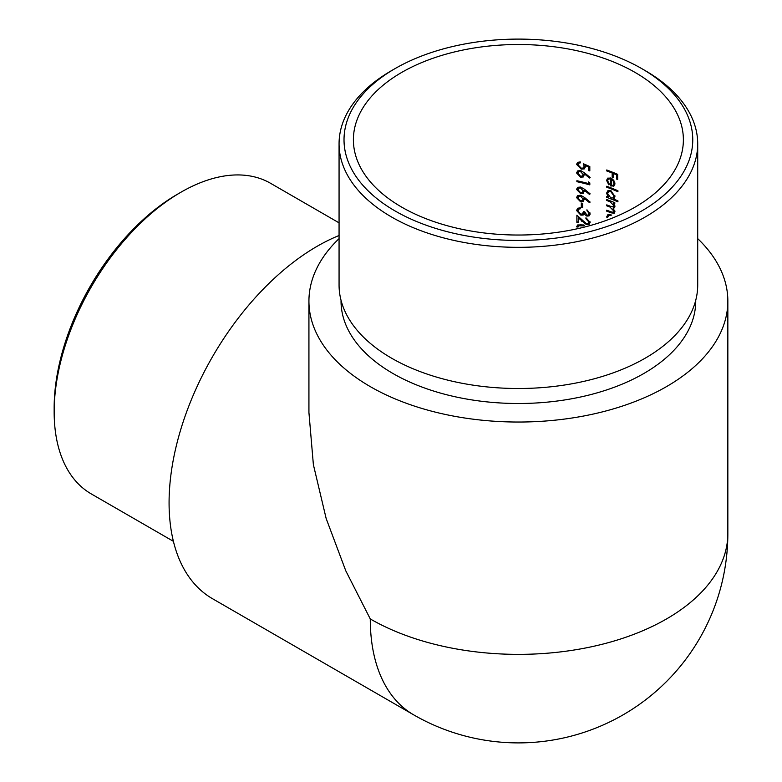 <?xml version="1.0" encoding="UTF-8"?>
<svg xmlns="http://www.w3.org/2000/svg" width="782" height="782" viewBox="0 0 782 782"><rect width="100%" height="100%" fill="white"/><g stroke="black" fill="none" stroke-linecap="round" stroke-linejoin="round"><path stroke-width="1.17" d="M401.723 207.132A164.992 95.257 0 0 0 581.525 227.787A164.992 95.257 0 0 0 683.38 139.782A164.992 95.257 0 0 0 518.388 44.515A164.992 95.257 0 0 0 353.396 139.782A164.992 95.257 0 0 0 401.723 207.132M584.359 172.734L580.586 170.623L577.702 170.906L576.539 172.939L580.606 177.191L583.343 176.947L584.34 173.829L589.462 178.003L590.146 177.446L584.359 172.734M584.359 189.146L580.586 187.035L577.702 187.318L576.539 189.352L580.606 193.613L583.343 193.359L584.34 190.251L589.462 194.415L590.146 193.868L584.359 189.146M581.3 203.076L581.3 207.181A164.992 95.257 180 0 1 582.639 207.504L582.639 203.398A164.992 95.257 0 0 0 581.3 203.076M588.856 221.98L588.054 223.457L586.295 223.613L576.881 215.206L576.881 222.459A164.992 95.257 180 0 1 578.26 222.762L578.26 217.797L586.402 224.6L589.129 224.366L590.146 222.391L585.943 217.777L585.943 218.735L588.856 221.98L589.98 221.335M606.734 169.987L606.734 170.945A164.992 95.257 180 0 1 612.159 173.018L612.159 177.25A164.992 95.257 180 0 1 613.274 177.7L613.274 173.467A164.992 95.257 180 0 1 616.578 174.836L616.578 179.078A164.992 95.257 180 0 1 617.663 179.547L617.663 174.347A164.992 95.257 0 0 0 606.734 169.987M606.734 186.263L606.734 187.221A164.992 95.257 180 0 1 617.927 191.707L617.927 190.749A164.992 95.257 0 0 0 606.734 186.263M606.734 199.537L606.734 200.495A164.992 95.257 180 0 1 610.175 201.785L613.968 205.822L613.45 206.917L610.889 206.448A164.992 95.257 0 0 0 606.734 204.874L606.734 205.832A164.992 95.257 180 0 1 609.921 207.025L613.968 211.16L613.45 212.284L611.162 211.883A164.992 95.257 0 0 0 606.734 210.211L606.734 211.169A164.992 95.257 180 0 1 611.153 212.841L614.212 213.232L614.935 211.727L613.029 208.09L614.212 207.904L614.935 206.389L613.42 203.076A164.992 95.257 180 0 1 614.799 203.643L614.799 202.685A164.992 95.257 0 0 0 606.734 199.537M610.84 214.63L607.858 214.679L606.588 217.093L607.868 216.36M614.281 198.325L613.264 198.911L614.935 196.438L610.84 190.691L607.858 190.73L606.588 193.154L608.161 196.917A164.992 95.257 0 0 0 606.734 196.39L606.734 197.347A164.992 95.257 180 0 1 617.927 201.834L617.927 200.876A164.992 95.257 0 0 0 613.264 198.911L613.841 198.657M614.193 185.735L613.381 186.204L614.935 183.702L613.459 180.046L610.791 178.091L607.653 178.14L606.588 180.417L608.855 184.865L609.325 184.19L607.604 180.671L608.455 178.98L610.605 178.97L610.605 185.95L613.831 185.999M583.46 224.952L577.693 224.942L576.539 226.907L580.361 224.698M578.631 209.175L580.459 208.765L580.459 207.807L577.751 208.227L576.539 210.475L580.821 215.138L583.137 215.06L584.242 214.18L586.871 216.106L589.071 215.9L590.146 213.877L586.92 209.82L588.856 213.535L588.093 215.03L586.881 215.148L584.789 211.873A164.992 95.257 0 0 0 583.47 211.541L582.473 213.945L580.713 214.16L577.918 210.798L578.631 209.175L580.459 208.11L578.876 209.038M584.359 197.357L580.586 195.246L577.702 195.529L576.539 197.563L580.606 201.824L583.343 201.57L584.34 198.452L589.462 202.626L590.146 202.079L584.359 197.357M588.533 181.932L588.533 183.575A164.992 95.257 0 0 0 576.881 180.73L576.881 181.688A164.992 95.257 180 0 1 589.823 184.884L589.823 182.91L588.533 181.932M589.823 166.556L583.47 163.79L584.134 166.302L583.264 168.022L581.261 168.179L577.918 164.699L578.797 163.135L580.293 162.891L580.293 161.933L577.683 162.324L576.539 164.337L581.212 169.127L584.32 168.892L585.444 166.81L585.2 165.491L588.533 166.947L588.533 170.574A164.992 95.257 180 0 1 589.823 170.926L589.823 166.556M413.658 714.836A209.459 209.459 0 0 0 727.847 533.441A209.459 120.927 180 0 1 666.499 618.953A209.459 120.927 180 0 1 370.277 618.953A209.459 120.927 -60 0 0 413.658 714.836L212.46 598.68A209.459 120.927 -60 0 1 169.078 502.787A209.459 120.927 -60 0 1 317.189 246.262A209.459 120.927 -60 0 1 339.065 235.509M339.065 238.627A209.459 120.927 0 0 0 308.929 301.119A209.459 120.927 0 0 0 370.277 386.621A209.459 120.927 0 0 0 666.499 386.621A209.459 120.927 0 0 0 727.847 301.119A209.459 120.927 0 0 0 697.71 238.627M341.04 300.308L341.04 301.119A177.348 102.393 0 0 0 392.984 373.513A177.348 102.393 0 0 0 586.256 395.712A177.348 102.393 0 0 0 695.736 301.119L695.736 300.308M370.277 618.953L345.8 570.85L326.162 518.525L313.377 464.645L308.929 412.515L308.929 301.119M395.086 210.964A174.376 100.683 0 0 0 641.69 210.964A174.376 100.683 0 0 0 641.699 68.591A174.376 100.683 0 0 0 395.076 68.591A174.376 100.683 0 0 0 395.086 210.964M339.065 143.81L339.065 284.98A179.322 103.527 0 0 0 391.587 358.185A179.322 103.527 0 0 0 587.008 380.629A179.322 103.527 0 0 0 697.71 284.98L697.71 143.81A179.322 103.527 180 0 1 587.008 239.458A179.322 103.527 180 0 1 391.587 217.015A179.322 103.527 180 0 1 339.065 143.81A179.322 103.527 180 0 1 391.587 70.605L395.076 68.591M641.699 68.591L645.189 70.605A179.322 103.527 180 0 1 697.71 143.81M54.154 411.84L54.154 407.803A174.376 100.683 -60 0 1 177.465 194.229L180.955 192.216A179.322 103.527 120 0 0 54.154 411.84A179.322 103.527 120 0 0 91.299 493.931L173.409 541.33M339.065 222.85L270.621 183.33A179.322 103.527 120 0 0 180.955 192.216M607.604 217.504L608.562 215.646L611.719 215.07M614.398 202.518L613.42 203.076M614.847 207.035L613.029 208.09M607.751 210.583L606.734 211.169M614.769 210.7L613.968 211.16M607.751 205.246L606.734 205.832M614.789 205.343L613.968 205.822M607.751 199.909L606.734 200.495M607.751 196.761L606.734 197.347M608.826 196.536L608.161 196.917M607.868 192.411L606.588 193.154M613.968 196.047L613.029 197.934L610.801 197.924L607.604 193.555L608.562 191.698L610.83 191.649L613.968 196.047L614.847 195.549M611.719 191.131L610.83 191.649M607.751 186.644L606.734 187.221M607.78 179.733L606.588 180.417M611.592 185.373L611.592 179.459L613.225 181.043L613.968 183.35L613.078 185.207L610.605 185.95M611.534 178.433L610.605 178.97M612.384 179L611.592 179.459M613.919 180.642L613.225 181.043M614.857 182.841L613.968 183.35M617.663 178.452L616.578 179.078M617.526 174.288L616.578 174.836M614.241 172.9L613.274 173.467M613.274 176.605L612.159 177.25M613.137 172.451L612.159 173.018M607.751 170.359L606.734 170.945M577.918 227.239L578.797 225.812L583.47 225.91L584.594 225.255M586.959 218.149L585.943 218.735M590.127 222.45L586.402 224.6M579.061 217.328L578.26 217.797M578.26 221.668L576.881 222.459M589.99 212.88L588.856 213.535M587.781 210.28L586.92 210.778M590.117 214.239L586.871 216.106M585.19 213.633L584.242 214.18M584.604 212.958L580.821 215.138M578.387 209.42L576.539 210.475M582.639 206.409L581.3 207.181M585.151 197.983L584.34 198.452M584.389 199.635L580.606 201.824M580.361 195.353L576.539 197.563M583.137 199.058L582.248 200.661L580.537 200.847L577.918 197.914L578.797 196.38L580.537 196.194L583.137 199.058L585.083 197.934M581.583 195.588L580.537 196.194M585.151 189.782L584.34 190.251M584.389 191.424L580.606 193.613M580.361 187.152L576.539 189.352M583.137 190.847L582.248 192.46L580.537 192.636L577.918 189.713L578.797 188.169L580.537 187.983L583.137 190.847L585.083 189.723M581.583 187.377L580.537 187.983M578.084 180.994L576.881 181.688M589.765 182.871L588.533 183.575M585.151 173.36L584.34 173.829M584.389 175.012L580.606 177.191M580.361 170.73L576.539 172.939M583.137 174.435L582.248 176.038L580.537 176.214L577.918 173.291L578.797 171.747L580.537 171.571L583.137 174.435L585.083 173.311M581.583 170.965L580.537 171.571M589.823 169.841L588.533 170.574M589.491 166.4L588.533 166.947M586.168 164.934L585.2 165.491M582.786 168.218L581.212 169.127M580.293 162.177L576.539 164.337M585.249 165.657L584.134 166.302M612.179 212.254L611.153 212.841M610.908 206.458L609.921 207.025M611.172 201.218L610.175 201.785M582.57 220.827L581.779 221.277M727.847 533.441L727.847 301.119M608.562 215.646L610.498 214.522M613.45 212.284L614.916 211.433M613.45 206.917L614.916 206.067M613.029 197.934L614.906 196.859M608.562 191.698L610.498 190.573M608.455 178.98L610.292 177.925M613.078 185.207L614.906 184.151M578.797 225.812L581.065 224.493M588.054 223.457L590.136 222.254M582.473 213.945L584.858 212.577M588.093 215.03L590.146 213.848M582.248 200.661L584.457 199.39M578.797 196.38L580.703 195.275M582.248 192.46L584.457 191.179M578.797 188.169L580.703 187.064M582.248 176.038L584.457 174.767M578.797 171.747L580.703 170.652M578.797 163.135L580.293 162.275M583.264 168.032L585.444 166.771"/></g></svg>
